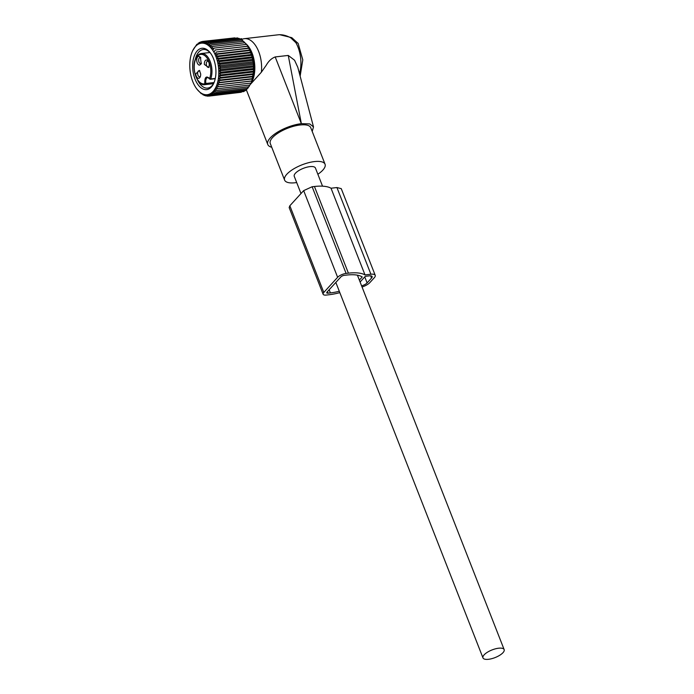 <?xml version="1.0" encoding="UTF-8"?>
<svg xmlns="http://www.w3.org/2000/svg" width="694" height="694" viewBox="0 0 694 694"><rect width="100%" height="100%" fill="white"/><g stroke="black" fill="none" stroke-linecap="round" stroke-linejoin="round"><path stroke-width="1.04" d="M239.977 39.09L241.113 38.691L241.486 39.584M241.581 38.847L241.113 38.691M241.26 39.688L241.989 39.35A25.522 14.088 83.5 0 1 244.427 38.664A25.522 14.088 83.5 0 1 245.147 38.621A25.522 14.088 83.5 0 1 261.369 72.202L249.632 85.223M245.329 43.254A23.665 13.056 83.5 0 1 254.551 63.18A23.665 13.056 83.5 0 1 250.083 84.694M312.213 131.444L313.506 126.924L297.813 67.344L294.56 60.222L288.253 55.433L275.197 56.934C271.614 58.296 268.665 61.011 266.357 65.071L261.369 72.202M298.151 43.444A4.442 2.264 -29.7 0 0 295.904 42.724L290.777 37.849L291.792 37.667L298.151 43.453L302.792 59.892L300.138 76.14M279.274 34.717L278.311 34.795L279.274 34.717C282.961 34.613 286.796 35.663 290.777 37.849M275.197 56.934L301.352 123.671A24.411 8.831 158.6 0 0 290.326 126.239A24.411 8.831 158.6 0 0 267.763 144.473A24.411 8.831 158.6 0 0 271.727 147.241M301.352 123.671L288.253 55.433M313.506 126.924L309.767 123.931L301.578 123.645M317.869 174.255A21.731 7.86 158.6 0 0 325.061 164.244L310.721 127.644A21.731 7.86 158.6 0 0 290.344 127.262A21.731 7.86 158.6 0 0 270.261 143.493L284.609 180.093A21.731 7.86 158.6 0 0 296.685 182.548M325.061 164.244A21.731 7.86 158.6 0 0 304.683 163.862A21.731 7.86 158.6 0 0 284.609 180.093M322.537 186.174L315.423 168.017A11.373 4.112 158.6 0 0 309.897 166.629A11.373 4.112 158.6 0 0 298.715 170.629A11.373 4.112 158.6 0 0 294.247 176.319L300.996 193.539M488.507 659.3A11.373 4.112 158.6 0 0 499.689 655.301A11.373 4.112 158.6 0 0 504.156 649.61A11.373 4.112 158.6 0 0 498.63 648.213A11.373 4.112 158.6 0 0 487.448 652.213A11.373 4.112 158.6 0 0 482.981 657.903A11.373 4.112 158.6 0 0 488.507 659.3M209.952 52.518L201.416 53.499A15.676 8.649 83.5 0 1 210.369 61.957A15.676 8.649 83.5 0 1 210.698 78.969A0.833 0.477 20.7 0 1 209.614 78.517A0.833 0.442 149.3 0 0 209.588 78.864L207.81 77.502A4.719 2.603 -96.5 0 0 205.927 83.471L204.817 83.774C204.53 77.216 206.127 75.455 209.614 78.517A14.843 8.189 83.5 0 0 207.133 58.14A14.843 8.189 83.5 0 0 195.803 58.825A14.843 8.189 83.5 0 0 195.699 75.811A14.843 8.189 83.5 0 0 204.817 83.774A0.833 0.694 75.6 0 0 205.632 84.521A15.676 8.649 83.5 0 1 204.982 84.642L213.509 83.662M200.644 73.824L199.421 70.389L195.734 73.928A4.442 2.446 83.5 0 0 197.59 77.971A4.442 2.446 83.5 0 0 200.184 76.999A4.442 2.446 83.5 0 0 200.644 73.824M199.586 65.141L201.199 63.839L200.445 57.229L198.831 56.301A4.442 2.446 83.5 0 0 196.749 60.768A4.442 2.446 83.5 0 0 199.586 65.141M204.374 64.464L208.816 67.535L209.284 64.369A4.442 2.446 83.5 0 0 208.061 60.925A4.442 2.446 83.5 0 0 205.424 60.456A4.442 2.446 83.5 0 0 204.374 64.464M200.427 76.331A3.054 1.683 83.5 0 1 199.69 76.782A3.054 1.683 83.5 0 1 197.651 73.781A3.054 1.683 -96.5 0 1 198.996 70.719A3.054 1.683 -96.5 0 1 199.82 70.979M201.451 63.18A3.054 1.683 -96.5 0 1 200.705 63.622A3.054 1.683 -96.5 0 1 200.618 63.622A3.054 1.683 83.5 0 1 198.675 60.699A3.054 1.683 83.5 0 1 200.011 57.559A3.054 1.683 83.5 0 1 200.098 57.55A3.054 1.683 -96.5 0 1 200.835 57.819M209.068 66.876A3.054 1.683 -96.5 0 1 208.321 67.318A3.054 1.683 -96.5 0 1 206.292 64.316A3.054 1.683 83.5 0 1 207.627 61.254A3.054 1.683 83.5 0 1 208.46 61.514M253.267 74.423L218.714 78.379L220.423 79.984L252.685 76.297L253.032 73.798L220.77 77.485L218.714 78.379M252.868 76.756L218.315 80.712L219.937 82.386L252.191 78.691L252.685 76.297M218.315 80.712L220.423 79.984M251.679 81.051L217.127 85.006L219.313 84.651L217.786 82.924L252.338 78.977L251.402 81.935A24.359 13.446 -96.5 0 0 247.255 45.648L249.719 50.072L252.156 56.908L253.466 64.429L253.527 72.002L218.974 75.958L220.77 77.485M218.974 75.958L220.97 74.9L253.232 71.204M253.648 69.521L219.096 73.469L220.97 74.9M219.096 73.469L221.022 72.245L253.284 68.559M253.622 66.988L219.07 70.935L221.022 72.245M219.07 70.935L220.926 69.574L253.189 65.878M253.466 64.429L218.914 68.385L220.926 69.574M218.914 68.385L220.683 66.884L252.937 63.189M253.163 61.887L218.61 65.835L220.683 66.884M218.61 65.835L220.293 64.212L252.555 60.525M252.72 59.372L218.176 63.319L220.293 64.212M218.176 63.319L219.764 61.584L252.017 57.897M252.156 56.908L217.604 60.855L219.764 61.584M217.604 60.855L219.096 59.033L251.358 55.346M251.462 54.522L216.91 58.47L219.096 59.033M216.91 58.47L218.298 56.57L250.56 52.883M250.647 52.241L216.094 56.188L218.298 56.57M216.094 56.188L217.378 54.227L249.64 50.541M249.719 50.072L215.166 54.028L217.378 54.227M215.166 54.028L216.346 52.024L248.608 48.337M248.686 48.059L216.346 52.024M214.134 52.007L215.209 49.985L247.472 46.29M247.567 46.203L215.209 49.985M213.015 50.15L213.986 48.12L246.249 44.433M192.767 50.532L196.862 44.277L196.758 45.101L199.508 42.369L199.334 43.522L200.922 41.787L200.705 43.097L202.388 41.466L202.11 42.915L203.88 41.414L203.533 42.985L205.389 41.623L204.973 43.314L206.899 42.091L206.404 43.878L208.4 42.82L207.818 44.685L209.866 43.791L209.198 45.735L211.297 45.015L210.534 47.001L212.676 46.455L211.809 48.476L213.986 48.12M199.083 43.8A25.921 14.305 83.5 0 1 217.838 63.154A25.921 14.305 83.5 0 1 209.51 94.089A25.921 14.305 83.5 0 1 197.096 89.326A25.921 14.305 83.5 0 1 192.68 50.714A25.921 14.305 83.5 0 1 199.083 43.8M197.131 89.37L201.355 93.794L201.121 93.161L204.331 95.494L203.967 94.54L205.84 95.963L205.398 94.861L207.35 96.171L206.829 94.931L208.842 96.119L208.235 94.757L210.299 95.798L209.597 94.323L211.722 95.217L243.976 91.53L244.6 90.784M217.127 85.006L218.549 86.759L216.346 86.932L217.664 88.702L215.452 88.685L216.667 90.446L214.455 90.246L215.565 91.99L213.362 91.608L214.359 93.308L212.173 92.744L213.075 94.384L210.915 93.655L211.722 95.217M217.786 82.924L219.937 82.386M250.525 83.774L249.927 85.015L217.664 88.702M250.005 84.737L248.929 86.759L216.667 90.446M249.007 86.299L247.827 88.303L215.565 91.99M247.905 87.652L246.622 89.613L214.359 93.308M246.084 89.673L245.338 90.697L213.075 94.384M234.815 37.875L202.388 41.466M236.628 38.049L203.88 41.414M238.389 38.491L237.652 37.936L205.389 41.623M240.098 39.194L239.161 38.404L206.899 42.091M242.371 40.738L240.653 39.124L208.4 42.82M243.75 41.779L242.128 40.105L209.866 43.791M245.077 43.045L243.559 41.319L211.297 45.015M246.361 44.529L244.939 42.768L212.676 46.455M253.527 72.002L253.032 73.798M200.922 41.787L202.206 41.64M199.508 42.369L200.497 42.256M200.106 48.762A20.803 11.486 -96.5 0 0 193.418 73.59A20.803 11.486 -96.5 0 0 208.478 89.127A20.803 11.486 -96.5 0 0 213.613 83.575A20.803 11.486 -96.5 0 0 210.074 52.588A20.803 11.486 -96.5 0 0 200.106 48.762M218.549 86.759L250.812 83.072M219.313 84.651L251.566 80.964M241.286 92.25L208.842 96.119M242.995 91.643L210.299 95.798M198.154 43.202L198.892 43.115M196.862 44.277L197.4 44.216M202.83 94.766L203.394 94.705M204.331 95.494L205.103 95.408M205.84 95.963L206.864 95.85M207.35 96.171L208.677 96.024M210.456 53.082A19.415 10.714 -96.5 0 0 203.238 49.517A19.415 10.714 -96.5 0 0 201.538 49.977A19.415 10.714 -96.5 0 0 195.257 59.58M197.599 80.114A19.415 10.714 -96.5 0 0 207.653 88.103A19.415 10.714 -96.5 0 0 209.345 87.652A19.415 10.714 -96.5 0 0 213.882 83.002M209.449 52.015A19.415 10.714 -96.5 0 0 209.068 52.623M212.633 83.766A19.415 10.714 -96.5 0 0 213.136 84.269M339.843 292.66A40.226 14.548 -21.4 0 1 328.661 294.803L326.362 295.063A6.654 2.412 -21.4 0 1 323.126 294.247A6.654 2.412 -21.4 0 1 323.812 292.452L337.631 277.305A6.654 2.412 -21.4 0 1 346.106 273.436L348.405 273.167A40.226 14.548 -21.4 0 1 365.001 274.902L331.029 188.221L336.928 187.545L341.248 188.629L375.22 275.318A8.875 3.21 -21.4 0 1 374.309 277.713L369.867 282.579A8.875 3.21 -21.4 0 1 362.051 286.986M365.001 274.902L370.9 274.234A8.875 3.21 -21.4 0 1 375.22 275.318M359.353 280.116L362.225 276.975A36.34 13.143 -21.4 0 0 346.679 275.067L344.38 275.327A2.776 1.006 -21.4 0 0 340.849 276.941L327.03 292.079A2.776 1.006 -21.4 0 0 326.744 292.833A2.776 1.006 -21.4 0 0 328.089 293.172L330.387 292.911L329.156 289.754M339.297 291.28A36.34 13.143 -21.4 0 1 330.387 292.911M360.099 282.007L365.287 276.325L369.425 275.856A5.552 2.004 -21.4 0 1 372.123 276.533A5.552 2.004 -21.4 0 1 371.55 278.034L370.683 275.822M361.591 285.833A5.552 2.004 -21.4 0 0 367.109 282.9L371.55 278.034M348.405 273.167L314.434 186.486L312.135 186.747L303.66 190.624L289.84 205.762L289.155 207.567L323.126 294.247M314.434 186.486A40.226 14.548 -21.4 0 1 331.029 188.221M295.904 42.724A25.522 14.088 83.5 0 1 299.487 73.694M291.792 37.667L279.673 34.7M214.073 82.543L205.927 83.471A0.833 0.46 83.5 0 1 205.632 84.521L213.535 83.618M210.013 79.003A0.833 0.46 -96.5 0 0 210.698 78.969L215.296 78.439M367.109 282.9L364.758 276.906M328.089 293.172L327.473 291.593M337.631 277.305L303.66 190.624M346.106 273.436L312.135 186.747M323.812 292.452L289.84 205.762M370.9 274.234L336.928 187.545M246.283 89.656L267.763 144.473M241.633 38.691L242.041 39.332M244.427 38.664L278.311 34.787M357.419 275.171L504.156 649.61M335.835 282.432L482.981 657.903M201.416 53.499C199.091 53.776 197.2 55.416 195.743 58.391C190.72 67.943 197.469 86.559 204.982 84.642M215.235 78.717L210.395 79.263A0.833 0.833 0 0 1 209.588 78.864M192.68 50.714L192.958 50.124"/></g></svg>
